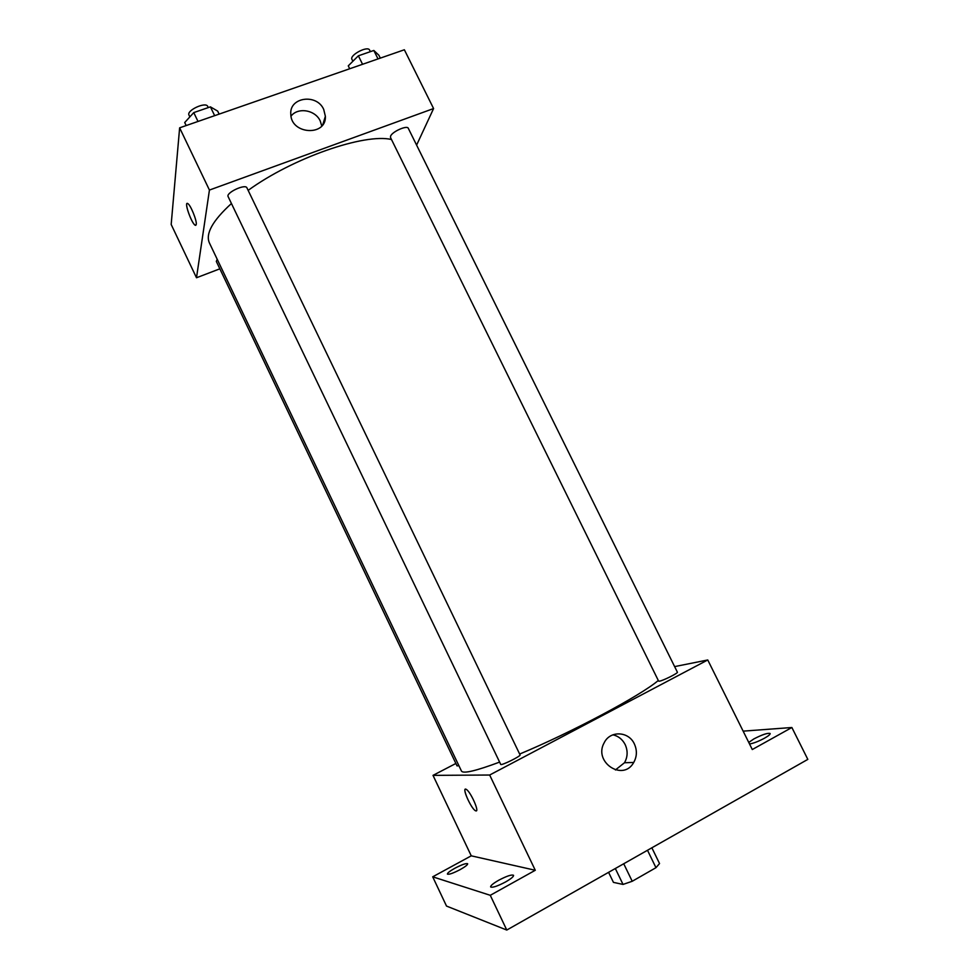 <?xml version="1.0" encoding="UTF-8"?>
<svg xmlns="http://www.w3.org/2000/svg" width="979" height="979" viewBox="0 0 979 979"><rect width="100%" height="100%" fill="white"/><g stroke="black" fill="none" stroke-linecap="round" stroke-linejoin="round"><path stroke-width="1.47" d="M647.498 850.274L655.967 867.688L632.226 881.271L623.036 884.429L613.441 882.373L608.595 872.338M655.967 867.688L659.54 863.551L651.867 847.802M623.721 863.759L632.226 881.271M615.326 868.508L623.036 884.429M743.147 731.142L791.876 727.507L807.822 759.386L506.779 930.05L446.51 906.064L432.706 876.817L471.254 855.83L433.012 775.368L455.871 763.473M748.751 742.425L753.952 738.876C762.433 734.531 767.83 732.745 770.155 733.516C770.338 734.385 768.429 735.963 764.428 738.239C758.26 741.507 753.292 743.416 749.51 743.954M791.876 727.507L752.288 749.535L707.756 659.968L489.659 775.025L535.28 870.27L490.271 895.308L506.779 930.05M634.368 743.954C637.231 750.342 637.023 756.51 633.719 762.47C623.06 781.988 593.103 762.09 604.178 742.78C610.052 730.358 628.689 731.154 634.368 743.954M490.271 895.308L432.706 876.817M498.8 880.194C506.816 876.009 511.748 874.382 513.559 875.324C513.694 876.621 510.989 878.848 505.458 882.018C497.356 886.24 492.425 887.88 490.626 886.925C490.54 885.603 493.257 883.364 498.8 880.194M454.966 868.202C461.953 864.567 466.188 863.099 467.668 863.772C467.705 864.824 465.196 866.77 460.142 869.621C453.093 873.268 448.847 874.761 447.391 874.076C447.391 872.987 449.912 871.029 454.966 868.202M535.28 870.27L471.254 855.83M231.436 203.522C212.688 220.605 205.333 233.724 209.384 242.89L461.464 771.06C463.165 773.936 475.88 770.95 499.608 762.103M519.653 754.05C571.736 732.39 641.025 695.384 658.304 680.466M489.659 775.025L433.012 775.368M674.629 666.601L707.756 659.968M500.722 764.403C500.881 766.019 521.22 756.021 520.057 754.895L246.928 187.846C245.448 183.538 225.684 192.765 228.131 196.62L500.722 764.403M217.191 259.264L216.322 261.43L457.046 765.921L458.87 765.615M659.418 681.176L658.622 681.127L390.511 137.537L390.584 136.179C392.065 131.675 407.227 124.945 408.292 128.31L677.395 672.206C678.423 673.001 663.028 680.699 659.418 681.176M475.99 810.918L475.39 810.698C470.777 808.324 461.231 786.064 466.261 789.392C470.422 791.411 479.649 811.848 475.99 810.918L475.402 810.685C471.548 808.801 462.81 790.286 465.282 789.258M612.903 734.813C618.349 736.061 622.424 739.304 625.153 744.554C627.967 750.832 627.747 756.889 624.492 762.739L615.399 769.971M248.14 190.379C292.684 157.925 364.518 133.058 391.478 139.507M416.601 145.112L433.587 108.547L209.433 190.061L196.498 277.755L219.847 268.821M433.587 108.547L404.364 49.77L179.634 127.833L171.178 224.472L196.498 277.755M179.634 127.833L209.433 190.061M323.706 109.415L325.371 116.281C326.533 136.644 290.849 134.576 290.8 114.139C289.258 97.141 316.792 93.335 323.706 109.415M196.265 224.485L195.151 225.207C191.346 223.249 183.611 200.634 187.797 203.595C190.599 204.929 197.048 220.862 196.265 224.485M195.812 225.341L195.164 225.194C191.86 223.579 184.59 204.024 187.111 203.461M291.02 116.134C297.897 106.968 315.336 109.893 320.231 120.955L321.761 125.985M380.305 58.128L378.885 55.24L373.831 50.467L358.375 55.803L348.267 65.85L349.699 68.763M373.831 50.467L378.016 58.924M358.375 55.803L362.56 64.296M352.881 61.261L351.95 59.364C349.295 55.154 367.835 45.413 369.597 50.1L370.368 51.654M219.125 114.115L217.681 111.104L210.412 106.858L193.756 112.597L184.713 122.534L186.169 125.569M210.412 106.858L214.658 115.669M193.756 112.597L198.003 121.457M189.853 116.893L188.996 115.106C186.194 110.492 205.871 101.388 207.707 106.43L208.27 107.592M624.492 762.739L633.719 762.47M322.801 124.663L325.371 116.281"/></g></svg>
